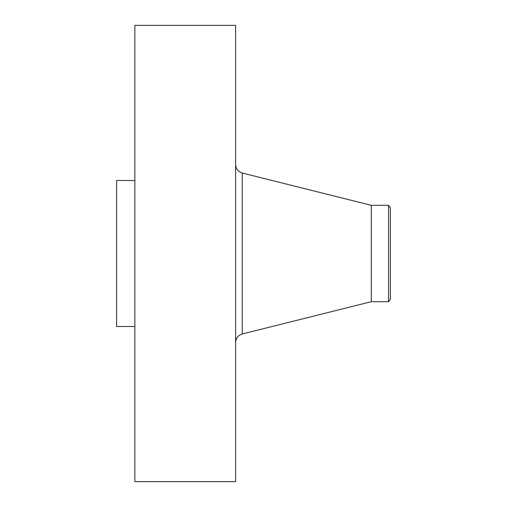 <?xml version="1.0" encoding="UTF-8"?>
<svg xmlns="http://www.w3.org/2000/svg" width="507" height="507" viewBox="0 0 507 507"><rect width="100%" height="100%" fill="white"/><g stroke="black" fill="none" stroke-linecap="round" stroke-linejoin="round"><path stroke-width="0.76" d="M134.862 481.65L134.862 25.35L235.616 25.35L235.616 481.65L134.862 481.65M388.552 301.684L388.552 205.316L390.39 207.705L390.39 299.295L388.552 301.684L371.308 301.684L371.308 205.316L242.245 173.026C238.1 171.708 235.888 168.875 235.616 164.528M134.862 326.508L116.61 326.508L116.61 180.492L134.862 180.492M371.308 301.684L242.245 333.974L242.245 173.026M242.245 333.974C238.1 335.292 235.888 338.125 235.616 342.472M388.552 205.316L371.308 205.316"/></g></svg>
